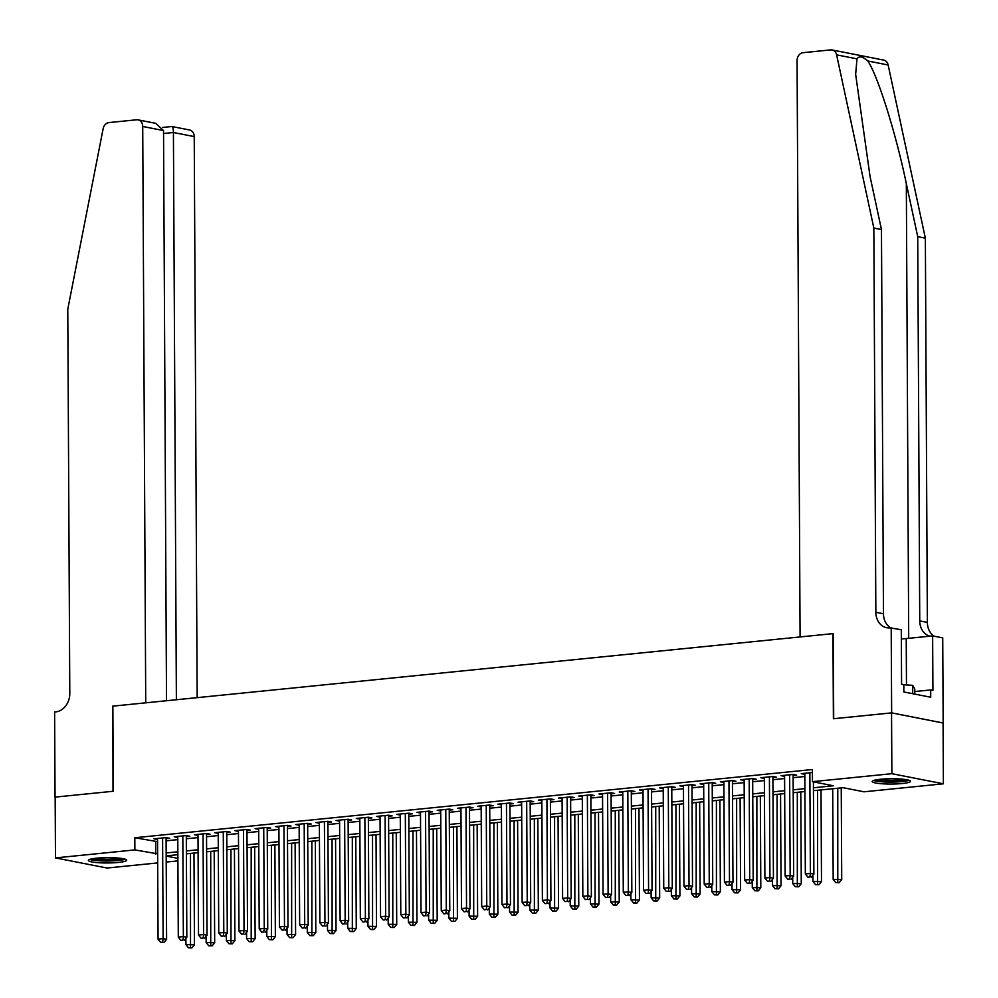 <?xml version="1.0" encoding="UTF-8"?>
<svg xmlns="http://www.w3.org/2000/svg" width="998" height="998" viewBox="0 0 998 998"><rect width="100%" height="100%" fill="white"/><g stroke="black" fill="none" stroke-linecap="round" stroke-linejoin="round"><path stroke-width="1.5" d="M96.669 858.18A19.149 2.657 -0.3 0 1 116.442 857.918A19.149 2.657 -0.3 0 1 126.684 860.214A19.149 2.657 -0.3 0 1 118.388 862.447A19.149 2.657 -0.3 0 1 98.627 862.721A19.149 2.657 -0.3 0 1 88.373 860.413A19.149 2.657 -0.3 0 1 96.669 858.18M880.473 779.263A19.149 2.657 -0.3 0 1 900.233 778.989A19.149 2.657 -0.3 0 1 910.488 781.297A19.149 2.657 -0.3 0 1 902.192 783.53A19.149 2.657 -0.3 0 1 882.432 783.792A19.149 2.657 -0.3 0 1 872.177 781.496A19.149 2.657 -0.3 0 1 880.473 779.263M157.672 862.921L106.998 868.023L55.476 857.906L55.164 797.103L113.31 791.252L112.861 706.135L832.956 633.63L833.392 718.747L891.551 712.884L943.073 723.014L943.384 783.804L863.994 791.801L843.11 787.696L813.432 790.69M177.893 860.887L166.204 862.072M166.08 838.632L169.623 838.283L166.142 837.596L154.004 838.819L157.547 839.493M186.302 836.598L189.845 836.237L186.364 835.563L174.226 836.786L177.769 837.459M206.536 834.565L210.079 834.203L206.598 833.517L194.46 834.74L198.003 835.426M226.758 832.519L230.301 832.17L226.82 831.484L214.682 832.706L218.225 833.38M246.993 830.486L250.523 830.136L247.042 829.45L234.917 830.673L238.46 831.346M267.214 828.452L270.757 828.091L267.277 827.417L255.139 828.639L258.682 829.313M287.436 826.419L290.979 826.057L287.499 825.371L275.361 826.594L278.916 827.28M307.671 824.373L311.214 824.024L307.733 823.338L295.595 824.56L299.138 825.234M327.893 822.34L331.436 821.99L327.955 821.304L315.817 822.527L319.36 823.2M348.127 820.306L351.658 819.944L348.177 819.258L336.052 820.481L339.594 821.167M368.349 818.273L371.892 817.911L368.412 817.225L356.274 818.447L359.816 819.121M388.584 816.227L392.114 815.877L388.634 815.191L376.496 816.414L380.051 817.088M408.806 814.193L412.349 813.832L408.868 813.158L396.73 814.38L400.273 815.054M429.028 812.16L432.571 811.798L429.09 811.112L416.952 812.335L420.495 813.021M449.262 810.126L452.805 809.765L449.325 809.079L437.186 810.301L440.729 810.975M469.484 808.081L473.027 807.731L469.547 807.045L457.408 808.268L460.951 808.941M489.719 806.047L493.249 805.685L489.769 805.012L477.63 806.234L481.186 806.908M509.941 804.014L513.483 803.652L510.003 802.966L497.865 804.188L501.408 804.875M530.163 801.968L533.705 801.619L530.225 800.932L518.087 802.155L521.63 802.829M550.397 799.934L553.94 799.585L550.459 798.899L538.321 800.122L541.864 800.795M570.619 797.901L574.162 797.539L570.681 796.853L558.543 798.076L562.086 798.762M590.853 795.868L594.384 795.506L590.903 794.82L578.778 796.042L582.321 796.716M611.075 793.822L614.618 793.472L611.138 792.786L599 794.009L602.543 794.682M631.31 791.788L634.84 791.439L631.36 790.753L619.222 791.975L622.777 792.649M651.532 789.755L655.075 789.393L651.594 788.707L639.456 789.929L642.999 790.616M671.754 787.721L675.297 787.36L671.816 786.674L659.678 787.896L663.221 788.57M691.988 785.675L695.531 785.326L692.038 784.64L679.912 785.863L683.455 786.536M712.21 783.642L715.753 783.28L712.273 782.607L700.134 783.829L703.677 784.503M732.445 781.609L735.975 781.247L732.495 780.561L720.356 781.783L723.912 782.469M752.667 779.563L756.21 779.213L752.729 778.527L740.591 779.75L744.134 780.424M772.889 777.529L776.432 777.18L772.951 776.494L760.813 777.716L764.356 778.39M793.123 775.496L796.666 775.134L793.185 774.46L781.047 775.671L784.59 776.357M813.42 787.784L833.367 785.775L812.472 781.671L812.409 769.52L134.805 837.746L157.559 841.663M166.092 840.803L177.781 839.63M186.314 838.769L198.016 837.596M206.549 836.736L218.238 835.551M226.771 834.702L238.472 833.517M247.005 832.656L258.694 831.484M267.227 830.623L278.916 829.45M287.449 828.59L299.151 827.404M307.683 826.544L319.372 825.371M327.905 824.51L339.607 823.338M348.14 822.477L359.829 821.304M368.362 820.443L380.063 819.258M388.584 818.397L400.285 817.225M408.818 816.364L420.507 815.191M429.04 814.331L440.742 813.145M449.275 812.297L460.964 811.112M469.497 810.251L481.198 809.079M489.731 808.218L501.42 807.045M509.953 806.184L521.642 804.999M530.175 804.151L541.877 802.966M550.409 802.105L562.099 800.932M570.631 800.072L582.333 798.899M590.866 798.038L602.555 796.853M611.088 795.992L622.777 794.82M631.31 793.959L643.011 792.786M651.544 791.925L663.233 790.74M671.766 789.892L683.468 788.707M692.001 787.846L703.69 786.674M712.223 785.813L723.924 784.64M732.457 783.779L744.146 782.594M752.679 781.746L764.368 780.561M772.901 779.7L784.603 778.527M793.136 777.667L804.825 776.494M812.434 772.514L801.269 773.637L804.812 774.323M891.551 712.884L891.875 773.687L943.384 783.804M55.476 857.906L134.867 849.909L157.622 853.826M134.805 837.746L134.867 849.909M812.472 781.671L891.875 773.687M166.155 852.966L177.844 851.793M186.377 850.932L198.078 849.747M206.611 848.899L218.3 847.714M226.833 846.853L238.534 845.68M247.067 844.819L258.756 843.647M267.289 842.786L278.991 841.601M287.511 840.74L299.213 839.567M307.746 838.707L319.435 837.534M327.968 836.673L339.669 835.501M348.202 834.64L359.891 833.455M368.424 832.594L380.126 831.421M388.659 830.561L400.348 829.388M408.881 828.527L420.57 827.342M429.103 826.494L440.804 825.309M449.337 824.448L461.026 823.275M469.559 822.414L481.261 821.242M489.793 820.381L501.483 819.196M510.015 818.335L521.717 817.162M530.237 816.302L541.939 815.129M550.472 814.268L562.161 813.096M570.694 812.235L582.395 811.05M590.928 810.189L602.617 809.016M611.15 808.155L622.852 806.983M631.385 806.122L643.074 804.937M651.607 804.089L663.296 802.903M671.829 802.043L683.53 800.87M692.063 800.009L703.752 798.837M712.285 797.976L723.987 796.791M732.52 795.93L744.209 794.757M752.741 793.897L764.431 792.724M772.963 791.863L784.665 790.69M793.198 789.83L804.887 788.645M166.167 856.059L177.881 858.367M804.912 791.539L793.21 792.724M784.678 793.585L772.988 794.757M764.456 795.618L752.754 796.791M744.221 797.652L732.532 798.837M723.999 799.685L712.298 800.87M703.765 801.731L692.076 802.903M683.543 803.764L671.854 804.937M663.321 805.798L651.619 806.983M643.086 807.844L631.397 809.016M622.864 809.877L611.163 811.05M602.63 811.91L590.941 813.083M582.408 813.944L570.719 815.129M562.186 815.99L550.484 817.162M541.951 818.023L530.262 819.196M521.729 820.057L510.028 821.242M501.495 822.09L489.806 823.275M481.273 824.136L469.571 825.309M461.039 826.169L449.349 827.342M440.817 828.203L429.128 829.388M420.595 830.249L408.893 831.421M400.36 832.282L388.671 833.455M380.138 834.316L368.437 835.488M359.904 836.349L348.215 837.534M339.682 838.395L327.993 839.567M319.46 840.428L307.758 841.601M299.225 842.462L287.536 843.647M279.003 844.495L267.302 845.68M258.769 846.541L247.08 847.714M238.547 848.574L226.845 849.747M218.325 850.608L206.623 851.793M198.091 852.654L186.401 853.826M177.869 854.687L166.167 855.86M155.688 841.85L155.75 854.014M804.75 773.288L804.75 774.323M784.515 775.321L784.528 776.357M764.293 777.367L764.293 778.403M744.059 779.401L744.071 780.436M723.837 781.434L723.837 782.469M703.615 783.467L703.615 784.503M683.38 785.513L683.393 786.549M663.159 787.547L663.159 788.582M642.924 789.58L642.937 790.616M622.702 791.626L622.702 792.649M602.48 793.66L602.48 794.695M582.246 795.693L582.258 796.728M562.024 797.726L562.024 798.762M541.789 799.772L541.802 800.808M521.567 801.806L521.567 802.841M501.345 803.839L501.345 804.875M481.111 805.873L481.123 806.908M460.889 807.918L460.889 808.954M440.654 809.952L440.667 810.987M420.432 811.985L420.432 813.021M400.198 814.031L400.21 815.054M379.976 816.065L379.976 817.1M359.754 818.098L359.754 819.133M339.52 820.131L339.532 821.167M319.298 822.177L319.298 823.213M299.063 824.211L299.076 825.246M278.841 826.244L278.841 827.28M258.619 828.278L258.619 829.313M238.385 830.324L238.397 831.359M218.163 832.357L218.163 833.392M197.928 834.39L197.941 835.426M177.706 836.436L177.706 837.459M157.472 838.47L157.484 839.505M809.865 772.776L810.388 873.45L805.336 873.961L804.812 773.288M813.395 781.858L813.881 874.136L810.388 873.45L809.939 876.968L807.918 877.18L809.939 876.968M811.337 877.242L813.881 874.136M805.336 873.961L807.918 877.18M832.706 788.744L833.18 879.438L841.726 879.612L841.239 787.884M837.784 882.444L835.763 882.644L839.181 882.719L837.784 882.444L837.771 788.233M835.763 882.644L833.18 879.438M841.726 879.612L839.181 882.719M907.481 779.875A16.579 2.295 -0.3 0 1 906.284 780.361A16.579 2.295 -0.3 0 1 889.53 781.746A16.579 2.295 -0.3 0 1 875.171 780.049M873.574 780.486A19.037 2.645 179.7 0 0 890.603 782.095A19.037 2.645 179.7 0 0 908.504 780.498A19.037 2.645 179.7 0 0 909.091 780.299M914.804 694.109L914.779 688.982L912.683 685.327L903.814 684.778M912.721 693.697L912.683 685.327M878.552 779.475A15.344 2.133 179.7 0 0 904.101 779.338M123.677 858.804A16.579 2.295 -0.3 0 1 122.492 859.29A16.579 2.295 -0.3 0 1 105.726 860.675A16.579 2.295 -0.3 0 1 91.367 858.979M89.77 859.415A19.037 2.645 179.7 0 0 106.798 861.012A19.037 2.645 179.7 0 0 124.7 859.415A19.037 2.645 179.7 0 0 125.286 859.228M94.748 858.405A15.344 2.133 179.7 0 0 120.296 858.268M856.995 58.857L836.623 54.853A7.373 6.013 -78.9 0 0 832.17 49.962L883.679 60.092A7.373 6.013 101.1 0 1 888.145 64.982L925.358 238.173L917.723 236.663L906.321 183.57C895.792 132.884 877.579 75 867.773 60.978C862.621 56.424 859.029 55.726 856.995 58.857L855.648 74.339L870.044 176.434L881.459 229.54L883.467 613.77A17.191 14.034 -78.9 0 0 890.653 627.817M881.459 229.54L873.836 228.043L875.845 612.273A17.191 14.034 -78.9 0 0 886.686 627.717A17.191 14.034 -78.9 0 0 890.091 627.867L901.306 629.75L901.581 684.216L903.814 684.653L903.851 691.951L930.722 697.228L930.685 689.942L932.918 690.379L932.631 635.901L942.723 637.884L943.172 723.001L891.651 712.871L833.704 718.71L833.255 633.593L800.084 636.936L797.065 60.591A7.373 6.013 -78.9 0 1 803.091 52.682L830.71 49.9A7.373 6.013 -78.9 0 1 832.17 49.962M925.358 238.173L927.367 622.403A17.191 14.034 -78.9 0 0 934.153 636.2M929.874 636.175A17.191 14.034 -78.9 0 1 919.744 620.906L917.723 236.663M836.623 54.853L873.836 228.043M891.202 627.754L891.651 712.871M932.631 635.901L906.234 638.558A27.632 3.83 -0.3 0 1 901.344 638.957M930.685 689.942L914.792 691.539M197.167 697.652L194.236 136.601L173.415 132.509L163.547 133.507M176.384 699.735L173.415 132.509C173.278 128.206 172.629 126.247 171.494 126.646M112.562 706.172L145.733 702.829L142.714 126.472A7.373 6.013 -78.9 0 0 138.073 119.86A7.373 6.013 -78.9 0 0 136.614 119.797L109.007 122.567A7.373 6.013 -78.9 0 0 103.143 128.717L67.777 309.205L69.798 693.448A17.191 14.034 101.1 0 1 55.726 711.886L54.616 711.998L55.052 797.115L113.011 791.277L112.861 706.222M166.516 700.733L163.535 130.563L142.714 126.472M162.549 127.445L171.943 126.521L189.583 129.99A7.373 6.013 101.1 0 1 194.236 136.601M138.073 119.86L155.713 123.328L163.535 130.563M789.643 774.81L790.167 875.495L785.114 875.995L784.578 775.321M793.111 774.46L793.647 876.169L790.167 875.495L789.705 879.013L787.684 879.213L789.705 879.013M791.102 879.288L793.647 876.169M785.114 875.995L787.684 879.213M769.408 776.843L769.945 877.529L764.88 878.04L764.356 777.355M772.889 776.494L773.425 878.215L769.945 877.529L769.483 881.047L767.462 881.246L769.483 881.047M770.88 881.321L773.425 878.215M764.88 878.04L767.462 881.246M749.186 778.889L749.71 879.562L744.658 880.074L744.134 779.388M752.667 778.54L753.191 880.248L749.71 879.562L749.261 883.08L747.24 883.292L749.261 883.08M750.646 883.355L753.191 880.248M744.658 880.074L747.24 883.292M728.964 780.923L729.488 881.596L724.423 882.107L723.899 781.434M732.432 780.573L732.969 882.282L729.488 881.596L729.027 885.114L727.006 885.326L729.027 885.114M730.424 885.388L732.969 882.282M724.423 882.107L727.006 885.326M812.921 875.296L812.958 881.471L821.491 881.646L821.017 789.917M817.562 884.478L815.541 884.69L818.946 884.752L817.562 884.478L817.537 790.266M815.541 884.69L812.958 881.471M821.491 881.646L818.946 884.752M792.699 877.329L792.736 883.504L801.269 883.679L800.783 791.963M797.327 886.523L795.306 886.723L798.724 886.798L797.327 886.523L797.315 792.312M795.306 886.723L792.736 883.504M801.269 883.679L798.724 886.798M772.477 879.375L772.502 885.55L781.047 885.725L780.561 793.996M777.105 888.557L775.084 888.756L778.502 888.831L777.105 888.557L777.08 794.346M775.084 888.756L772.502 885.55M781.047 885.725L778.502 888.831M752.243 881.409L752.28 887.584L760.813 887.758L760.339 796.03M756.883 890.59L754.85 890.79L758.268 890.865L756.883 890.59L756.858 796.379M754.85 890.79L752.28 887.584M760.813 887.758L758.268 890.865M708.73 782.956L709.254 883.642L704.201 884.141L703.677 783.467M712.21 782.607L712.734 884.315L709.254 883.642L708.805 887.16L706.784 887.359L708.805 887.16M710.189 887.434L712.734 884.315M704.201 884.141L706.784 887.359M732.021 883.442L732.045 889.617L740.591 889.792L740.104 798.063M736.649 892.624L734.628 892.836L738.046 892.898L736.649 892.624L736.636 798.412M734.628 892.836L732.045 889.617M740.591 889.792L738.046 892.898M688.508 784.989L689.032 885.675L683.979 886.187L683.443 785.501M691.976 784.64L692.512 886.361L689.032 885.675L688.57 889.193L686.549 889.393L688.57 889.193M689.967 889.468L692.512 886.361M683.979 886.187L686.549 889.393M711.786 885.476L711.824 891.651L720.356 891.825L719.882 800.109M716.427 894.67L714.406 894.869L717.812 894.944L716.427 894.67L716.402 800.458M714.406 894.869L711.824 891.651M720.356 891.825L717.812 894.944M668.273 787.035L668.81 887.709L663.745 888.22L663.221 787.547M671.754 786.686L672.29 888.395L668.81 887.709L668.348 891.226L666.327 891.439L668.348 891.226M669.745 891.501L672.29 888.395M663.745 888.22L666.327 891.439M691.564 887.521L691.602 893.697L700.134 893.871L699.648 802.143M696.192 896.703L694.171 896.903L697.59 896.977L696.192 896.703L696.18 802.492M694.171 896.903L691.602 893.697M700.134 893.871L697.59 896.977M648.051 789.069L648.575 889.742L643.523 890.253L642.999 789.58M651.532 788.719L652.056 890.428L648.575 889.742L648.126 893.272L646.093 893.472L648.126 893.272M649.511 893.534L652.056 890.428M643.523 890.253L646.093 893.472M671.33 889.555L671.367 895.73L679.9 895.905L679.426 804.176M675.97 898.736L673.949 898.949L677.355 899.011L675.97 898.736L675.945 804.525M673.949 898.949L671.367 895.73M679.9 895.905L677.355 899.011M627.817 791.102L628.353 891.788L623.288 892.299L622.764 791.614M631.297 790.753L631.834 892.474L628.353 891.788L627.892 895.306L625.871 895.505L627.892 895.306M629.289 895.58L631.834 892.474M623.288 892.299L625.871 895.505M651.108 891.588L651.145 897.763L659.678 897.938L659.204 806.222M655.736 900.782L653.715 900.982L657.133 901.044L655.736 900.782L655.723 806.571M653.715 900.982L651.145 897.763M659.678 897.938L657.133 901.044M607.595 793.148L608.119 893.821L603.066 894.333L602.543 793.647M611.075 792.786L611.599 894.507L608.119 893.821L607.67 897.339L605.649 897.539L607.67 897.339M609.054 897.614L611.599 894.507M603.066 894.333L605.649 897.539M630.886 893.634L630.911 899.797L639.456 899.984L638.97 808.255M635.514 902.816L633.493 903.015L636.911 903.09L635.514 902.816L635.501 808.605M633.493 903.015L630.911 899.797M639.456 899.984L636.911 903.09M587.373 795.181L587.897 895.855L582.844 896.366L582.308 795.693M590.841 794.832L591.377 896.541L587.897 895.855L587.435 899.373L585.414 899.585L587.435 899.373M588.832 899.647L591.377 896.541M582.844 896.366L585.414 899.585M610.651 895.668L610.689 901.843L619.222 902.017L618.748 810.289M615.292 904.849L613.259 905.049L616.677 905.124L615.292 904.849L615.267 810.638M613.259 905.049L610.689 901.843M619.222 902.017L616.677 905.124M567.138 797.215L567.675 897.888L562.61 898.4L562.086 797.726M570.619 796.866L571.155 898.574L567.675 897.888L567.213 901.419L565.192 901.618L567.213 901.419M568.611 901.693L571.155 898.574M562.61 898.4L565.192 901.618M590.429 897.701L590.454 903.876L599 904.051L598.513 812.322M595.058 906.883L593.037 907.095L596.455 907.157L595.058 906.883L595.045 812.671M593.037 907.095L590.454 903.876M599 904.051L596.455 907.157M546.916 799.248L547.44 899.934L542.388 900.446L541.852 799.76M550.385 798.899L550.921 900.62L547.44 899.934L546.991 903.452L544.958 903.652L546.991 903.452M548.376 903.726L550.921 900.62M542.388 900.446L544.958 903.652M570.195 899.734L570.232 905.91L578.765 906.084L578.291 814.368M574.836 908.929L572.815 909.128L576.22 909.203L574.836 908.929L574.811 814.717M572.815 909.128L570.232 905.91M578.765 906.084L576.22 909.203M526.682 801.294L527.218 901.967L522.154 902.479L521.63 801.793M530.163 800.945L530.699 902.654L527.218 901.967L526.757 905.485L524.736 905.685L526.757 905.485M528.154 905.76L530.699 902.654M522.154 902.479L524.736 905.685M549.973 901.78L550.01 907.955L558.543 908.13L558.057 816.401M554.601 910.962L552.58 911.162L555.998 911.236L554.601 910.962L554.589 816.751M552.58 911.162L550.01 907.955M558.543 908.13L555.998 911.236M506.46 803.328L506.984 904.001L501.932 904.512L501.408 803.839M509.941 802.978L510.465 904.687L506.984 904.001L506.535 907.519L504.514 907.731L506.535 907.519M507.92 907.793L510.465 904.687M501.932 904.512L504.514 907.731M529.751 903.814L529.776 909.989L538.321 910.164L537.835 818.435M534.379 912.995L532.358 913.195L535.776 913.27L534.379 912.995L534.354 818.784M532.358 913.195L529.776 909.989M538.321 910.164L535.776 913.27M486.238 805.361L486.762 906.047L481.697 906.546L481.173 805.873M489.706 805.012L490.243 906.72L486.762 906.047L486.3 909.565L484.279 909.764L486.3 909.565M487.698 909.839L490.243 906.72M481.697 906.546L484.279 909.764M509.516 905.847L509.554 912.022L518.087 912.197L517.613 820.468M514.157 915.029L512.124 915.241L515.542 915.303L514.157 915.029L514.132 820.818M512.124 915.241L509.554 912.022M518.087 912.197L515.542 915.303M466.004 807.394L466.528 908.08L461.475 908.592L460.951 807.906M469.484 807.045L470.008 908.766L466.528 908.08L466.078 911.598L464.058 911.798L466.078 911.598M467.463 911.873L470.008 908.766M461.475 908.592L464.058 911.798M489.294 907.881L489.319 914.056L497.865 914.23L497.378 822.514M493.923 917.075L491.902 917.274L495.32 917.349L493.923 917.075L493.91 822.863M491.902 917.274L489.319 914.056M497.865 914.23L495.32 917.349M445.782 809.44L446.306 910.114L441.253 910.625L440.717 809.939M449.25 809.091L449.786 910.8L446.306 910.114L445.844 913.632L443.823 913.844L445.844 913.632M447.241 913.906L449.786 910.8M441.253 910.625L443.823 913.844M469.06 909.927L469.097 916.102L477.63 916.276L477.156 824.548M473.701 919.108L471.68 919.308L475.085 919.383L473.701 919.108L473.676 824.897M471.68 919.308L469.097 916.102M477.63 916.276L475.085 919.383M425.547 811.474L426.084 912.147L421.019 912.659L420.495 811.985M429.028 811.125L429.564 912.833L426.084 912.147L425.622 915.677L423.601 915.877L425.622 915.677M427.019 915.939L429.564 912.833M421.019 912.659L423.601 915.877M448.838 911.96L448.875 918.135L457.408 918.31L456.922 826.581M453.466 921.142L451.445 921.354L454.863 921.416L453.466 921.142L453.454 826.93M451.445 921.354L448.875 918.135M457.408 918.31L454.863 921.416M405.325 813.507L405.849 914.193L400.797 914.692L400.273 814.019M408.806 813.158L409.33 914.879L405.849 914.193L405.4 917.711L403.367 917.91L405.4 917.711M406.785 917.985L409.33 914.879M400.797 914.692L403.367 917.91M428.616 913.993L428.641 920.168L437.186 920.343L436.7 828.614M433.244 923.175L431.223 923.387L434.641 923.449L433.244 923.175L433.219 828.976M431.223 923.387L428.641 920.168M437.186 920.343L434.641 923.449M385.103 815.541L385.627 916.226L380.562 916.738L380.038 816.052M388.571 815.191L389.108 916.913L385.627 916.226L385.166 919.744L383.145 919.944L385.166 919.744M386.563 920.019L389.108 916.913M380.562 916.738L383.145 919.944M408.382 916.027L408.419 922.202L416.952 922.377L416.478 830.66M413.01 925.221L410.989 925.42L414.407 925.495L413.01 925.221L412.997 831.01M410.989 925.42L408.419 922.202M416.952 922.377L414.407 925.495M364.869 817.587L365.393 918.26L360.34 918.771L359.816 818.098M368.349 817.237L368.873 918.946L365.393 918.26L364.944 921.778L362.923 921.99L364.944 921.778M366.328 922.052L368.873 918.946M360.34 918.771L362.923 921.99M388.16 918.073L388.185 924.248L396.73 924.422L396.243 832.694M392.788 927.254L390.767 927.454L394.185 927.529L392.788 927.254L392.775 833.043M390.767 927.454L388.185 924.248M396.73 924.422L394.185 927.529M344.647 819.62L345.171 920.293L340.118 920.805L339.582 820.131M348.115 819.271L348.651 920.979L345.171 920.293L344.709 923.824L342.688 924.023L344.709 923.824M346.106 924.098L348.651 920.979M340.118 920.805L342.688 924.023M367.925 920.106L367.963 926.281L376.496 926.456L376.021 834.727M372.566 929.288L370.545 929.5L373.951 929.562L372.566 929.288L372.541 835.077M370.545 929.5L367.963 926.281M376.496 926.456L373.951 929.562M324.412 821.653L324.949 922.339L319.884 922.851L319.36 822.165M327.893 821.304L328.429 923.025L324.949 922.339L324.487 925.857L322.466 926.057L324.487 925.857M325.884 926.132L328.429 923.025M319.884 922.851L322.466 926.057M347.703 922.14L347.728 928.315L356.274 928.489L355.787 836.773M352.331 931.334L350.31 931.533L353.729 931.608L352.331 931.334L352.319 837.122M350.31 931.533L347.728 928.315M356.274 928.489L353.729 931.608M304.19 823.699L304.714 924.373L299.662 924.884L299.138 824.198M307.658 823.35L308.195 925.059L304.714 924.373L304.265 927.89L302.232 928.09L304.265 927.89M305.65 928.165L308.195 925.059M299.662 924.884L302.232 928.09M283.956 825.733L284.492 926.406L279.428 926.917L278.904 826.244M287.436 825.383L287.973 927.092L284.492 926.406L284.031 929.924L282.01 930.136L284.031 929.924M285.428 930.198L287.973 927.092M279.428 926.917L282.01 930.136M263.734 827.766L264.258 928.452L259.206 928.951L258.682 828.278M267.214 827.417L267.738 929.126L264.258 928.452L263.809 931.97L261.788 932.169L263.809 931.97M265.194 932.244L267.738 929.126M259.206 928.951L261.788 932.169M327.469 924.185L327.506 930.361L336.039 930.535L335.565 838.807M332.109 933.367L330.089 933.567L333.494 933.641L332.109 933.367L332.084 839.156M330.089 933.567L327.506 930.361M336.039 930.535L333.494 933.641M307.247 926.219L307.284 932.394L315.817 932.569L315.343 840.84M311.875 935.4L309.854 935.6L313.272 935.675L311.875 935.4L311.863 841.189M309.854 935.6L307.284 932.394M315.817 932.569L313.272 935.675M287.025 928.252L287.05 934.427L295.595 934.602L295.109 842.873M291.653 937.434L289.632 937.646L293.05 937.708L291.653 937.434L291.641 843.223M289.632 937.646L287.05 934.427M295.595 934.602L293.05 937.708M243.512 829.8L244.036 930.485L238.984 930.997L238.447 830.311M246.98 829.45L247.516 931.171L244.036 930.485L243.574 934.003L241.553 934.203L243.574 934.003M244.972 934.278L247.516 931.171M238.984 930.997L241.553 934.203M266.79 930.286L266.828 936.461L275.361 936.635L274.887 844.919M271.431 939.48L269.398 939.679L272.816 939.754L271.431 939.48L271.406 845.269M269.398 939.679L266.828 936.461M275.361 936.635L272.816 939.754M223.278 831.845L223.802 932.519L218.749 933.03L218.225 832.344M226.758 831.496L227.282 933.205L223.802 932.519L223.352 936.037L221.331 936.249L223.352 936.037M224.75 936.311L227.282 933.205M218.749 933.03L221.331 936.249M246.568 932.332L246.593 938.507L255.139 938.681L254.652 846.953M251.197 941.513L249.176 941.713L252.594 941.788L251.197 941.513L251.184 847.302M249.176 941.713L246.593 938.507M255.139 938.681L252.594 941.788M203.056 833.879L203.58 934.552L198.527 935.064L197.991 834.39M206.524 833.53L207.06 935.238L203.58 934.552L203.118 938.07L201.097 938.282L203.118 938.07M204.515 938.345L207.06 935.238M198.527 935.064L201.097 938.282M226.334 934.365L226.371 940.54L234.904 940.715L234.43 848.986M230.975 943.547L228.954 943.759L232.359 943.821L230.975 943.547L230.95 849.335M228.954 943.759L226.371 940.54M234.904 940.715L232.359 943.821M182.821 835.912L183.358 936.598L178.293 937.097L177.769 836.424M186.302 835.563L186.838 937.272L183.358 936.598L182.896 940.116L180.875 940.316L182.896 940.116M184.293 940.39L186.838 937.272M178.293 937.097L180.875 940.316M206.112 936.398L206.149 942.574L214.682 942.748L214.196 851.02M210.74 945.58L208.719 945.792L212.137 945.855L210.74 945.58L210.728 851.381M208.719 945.792L206.149 942.574M214.682 942.748L212.137 945.855M162.599 837.946L163.123 938.631L158.071 939.143L157.547 838.457M166.08 837.596L166.604 939.318L163.123 938.631L162.674 942.149L160.653 942.349L162.674 942.149M164.059 942.424L166.604 939.318M158.071 939.143L160.653 942.349M185.89 938.432L185.915 944.607L194.46 944.782L193.974 853.065M190.518 947.626L188.497 947.826L191.915 947.9L190.518 947.626L190.493 853.415M188.497 947.826L185.915 944.607M194.46 944.782L191.915 947.9M906.321 183.57L908.704 638.308M883.467 613.77L875.845 612.273M919.744 620.906L927.367 622.403M888.145 64.982L867.773 60.978M906.471 684.94L906.234 638.558"/></g></svg>
